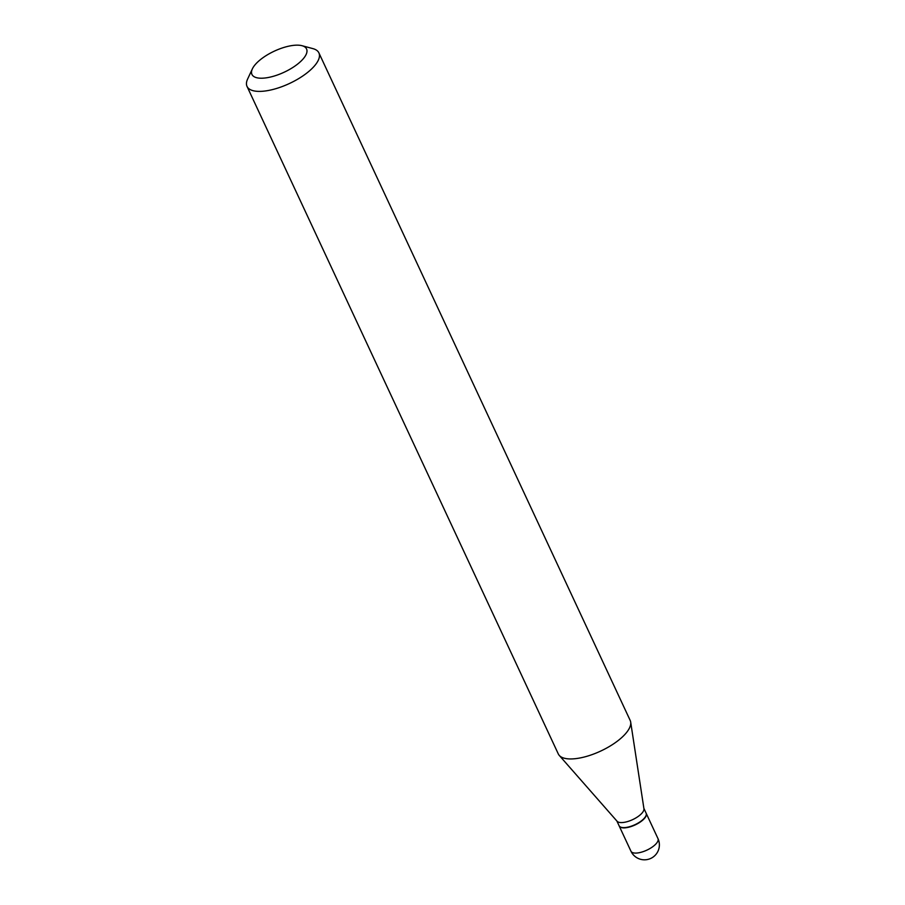 <?xml version="1.0" encoding="UTF-8"?>
<svg xmlns="http://www.w3.org/2000/svg" width="905" height="905" viewBox="0 0 905 905"><rect width="100%" height="100%" fill="white"/><g stroke="black" fill="none" stroke-linecap="round" stroke-linejoin="round"><path stroke-width="1.36" d="M619.144 825.88A14.91 5.758 -25 0 0 619.201 826.005A14.91 5.758 -25 0 0 628.455 827.283A14.91 5.758 -25 0 0 642.188 820.597A14.91 5.758 -25 0 0 646.227 813.403A14.91 5.758 -25 0 0 646.17 813.278M616.871 820.993L619.088 825.745A14.91 5.758 -25 0 0 621.339 827.351A14.91 5.758 -25 0 0 622.651 827.577A14.91 5.758 -25 0 0 636.045 824.172A14.91 5.758 -25 0 0 645.887 815.903A14.91 5.758 -25 0 0 646.102 813.143L643.896 808.391M252.382 68.848L247.608 79.063A39.65 15.306 -25 0 0 247.02 86.405L558.306 753.956A39.65 15.306 -25 0 0 559.256 755.404L617.086 821.254A14.91 5.758 -25 0 0 620.298 822.532A14.91 5.758 -25 0 0 635.763 818.007A14.91 5.758 -25 0 0 643.941 808.731L630.683 722.1A39.65 15.306 -25 0 0 630.185 720.437L318.899 52.886A39.65 15.306 -25 0 0 312.892 48.621L301.998 45.703A30.137 11.629 -25 0 0 299.34 45.25A30.137 11.629 -25 0 0 272.281 52.139A30.137 11.629 -25 0 0 252.382 68.848A30.137 11.629 -25 0 0 259.147 78.124A30.137 11.629 -25 0 0 296.806 64.708A30.137 11.629 -25 0 0 301.998 45.703M621.52 827.396A14.593 5.634 -25 0 0 621.701 827.442A14.593 5.634 -25 0 0 622.991 827.668A14.593 5.634 -25 0 0 636.091 824.331A14.593 5.634 -25 0 0 645.729 816.242A14.593 5.634 -25 0 0 645.797 816.072M247.02 86.405A39.65 15.306 -25 0 0 256.511 91.269A39.65 15.306 -25 0 0 299.476 78.113A39.65 15.306 -25 0 0 318.899 52.886M559.256 755.404A39.65 15.306 -25 0 0 567.797 758.82A39.65 15.306 -25 0 0 608.907 746.772A39.65 15.306 -25 0 0 630.683 722.1M619.201 826.005L630.955 851.209A14.91 5.758 -25 0 0 634.529 853.042A14.91 5.758 -25 0 0 653.942 845.79A14.91 5.758 -25 0 0 657.98 838.607L646.227 813.403M630.955 851.209A14.91 14.91 0 0 0 656.657 853.494A14.91 14.91 0 0 0 657.98 838.607"/></g></svg>
